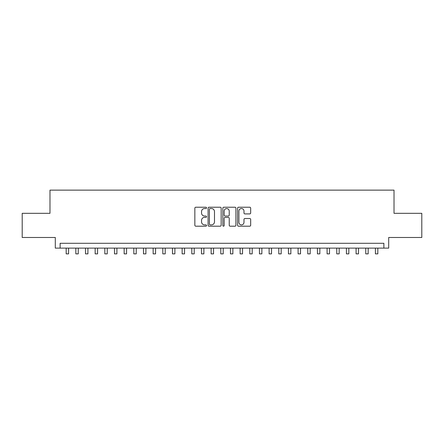 <?xml version="1.0" encoding="UTF-8"?>
<svg xmlns="http://www.w3.org/2000/svg" width="444" height="444" viewBox="0 0 444 444"><rect width="100%" height="100%" fill="white"/><g stroke="black" fill="none" stroke-linecap="round" stroke-linejoin="round"><path stroke-width="0.67" d="M206.538 207.886A0.666 0.666 0 0 0 205.872 207.226L195.798 207.226A0.949 0.949 0 0 0 194.849 208.169L194.849 225.247A0.949 0.949 0 0 0 195.798 226.196L205.872 226.196A0.666 0.666 0 0 0 206.538 225.53A0.666 0.666 0 0 0 205.872 224.869L204.567 224.869A3.036 3.036 0 0 1 201.537 221.834L201.537 220.407A3.036 3.036 0 0 1 204.567 217.371L205.872 217.371A0.666 0.666 0 0 0 206.538 216.711A0.666 0.666 0 0 0 205.872 216.045L204.567 216.045A3.036 3.036 0 0 1 201.537 213.009L201.537 211.588A3.036 3.036 0 0 1 204.567 208.552L205.872 208.552A0.666 0.666 0 0 0 206.538 207.886M249.722 213.908A0.949 0.949 0 0 0 250.671 212.965L250.671 208.169A0.949 0.949 0 0 0 249.722 207.226L238.528 207.226A0.949 0.949 0 0 0 237.579 208.169L237.579 225.247A0.949 0.949 0 0 0 238.528 226.196L249.722 226.196A0.949 0.949 0 0 0 250.671 225.247L250.671 219.458A0.949 0.949 0 0 0 249.722 218.509L244.933 218.509A0.949 0.949 0 0 0 243.984 219.458L243.984 222.327A2.536 2.536 0 0 1 241.447 224.869A2.536 2.536 0 0 1 238.911 222.327L238.911 211.089A2.536 2.536 0 0 1 241.447 208.552A2.536 2.536 0 0 1 243.984 211.089L243.984 212.965A0.949 0.949 0 0 0 244.933 213.908L249.722 213.908M383.871 248.118L388.7 248.118L388.7 237.484L421.8 237.484L421.8 213.325L394.017 213.325L394.017 190.132L49.983 190.132L49.983 213.325L22.2 213.325L22.2 237.484L55.3 237.484L55.3 248.118L383.871 248.118L383.871 243.284L60.129 243.284L60.129 248.118M221.168 208.169A0.949 0.949 0 0 0 220.224 207.226L209.03 207.226A0.949 0.949 0 0 0 208.081 208.169L208.081 225.247A0.949 0.949 0 0 0 209.03 226.196L220.224 226.196A0.949 0.949 0 0 0 221.168 225.247L221.168 208.169M223.776 207.226L234.97 207.226A0.949 0.949 0 0 1 235.919 208.169L235.919 225.247A0.949 0.949 0 0 1 234.97 226.196L230.181 226.196A0.949 0.949 0 0 1 229.232 225.247L229.232 218.32A0.949 0.949 0 0 0 228.283 217.371L225.108 217.371A0.949 0.949 0 0 0 224.159 218.32L224.159 225.53A0.666 0.666 0 0 1 223.493 226.196A0.666 0.666 0 0 1 222.833 225.53L222.833 208.169A0.949 0.949 0 0 1 223.776 207.226M210.073 208.552A0.666 0.666 0 0 0 209.407 209.213L209.407 224.203A0.666 0.666 0 0 0 210.073 224.869L211.449 224.869A3.036 3.036 0 0 0 214.485 221.834L214.485 211.588A3.036 3.036 0 0 0 211.449 208.552L210.073 208.552M229.232 211.139A2.536 2.536 0 0 0 226.695 208.597A2.536 2.536 0 0 0 224.159 211.139L224.159 215.096A0.949 0.949 0 0 0 225.108 216.045L228.283 216.045A0.949 0.949 0 0 0 229.232 215.096L229.232 211.139M66.173 248.118L66.173 253.868L68.587 253.868L68.587 248.118M75.835 248.118L75.835 253.868L78.249 253.868L78.249 248.118M85.498 248.118L85.498 253.868L87.912 253.868L87.912 248.118M95.16 248.118L95.16 253.868L97.58 253.868L97.58 248.118M104.828 248.118L104.828 253.868L107.243 253.868L107.243 248.118M114.491 248.118L114.491 253.868L116.905 253.868L116.905 248.118M124.154 248.118L124.154 253.868L126.568 253.868L126.568 248.118M133.816 248.118L133.816 253.868L136.236 253.868L136.236 248.118M143.479 248.118L143.479 253.868L145.898 253.868L145.898 248.118M153.147 248.118L153.147 253.868L155.561 253.868L155.561 248.118M162.809 248.118L162.809 253.868L165.224 253.868L165.224 248.118M172.472 248.118L172.472 253.868L174.886 253.868L174.886 248.118M182.134 248.118L182.134 253.868L184.554 253.868L184.554 248.118M191.802 248.118L191.802 253.868L194.217 253.868L194.217 248.118M201.465 248.118L201.465 253.868L203.879 253.868L203.879 248.118M211.128 248.118L211.128 253.868L213.542 253.868L213.542 248.118M220.79 248.118L220.79 253.868L223.21 253.868L223.21 248.118M230.458 248.118L230.458 253.868L232.872 253.868L232.872 248.118M240.121 248.118L240.121 253.868L242.535 253.868L242.535 248.118M249.783 248.118L249.783 253.868L252.198 253.868L252.198 248.118M259.446 248.118L259.446 253.868L261.866 253.868L261.866 248.118M269.114 248.118L269.114 253.868L271.528 253.868L271.528 248.118M278.777 248.118L278.777 253.868L281.191 253.868L281.191 248.118M288.439 248.118L288.439 253.868L290.853 253.868L290.853 248.118M298.102 248.118L298.102 253.868L300.521 253.868L300.521 248.118M307.764 248.118L307.764 253.868L310.184 253.868L310.184 248.118M317.432 248.118L317.432 253.868L319.846 253.868L319.846 248.118M327.095 248.118L327.095 253.868L329.509 253.868L329.509 248.118M336.757 248.118L336.757 253.868L339.172 253.868L339.172 248.118M346.42 248.118L346.42 253.868L348.84 253.868L348.84 248.118M356.088 248.118L356.088 253.868L358.502 253.868L358.502 248.118M365.751 248.118L365.751 253.868L368.165 253.868L368.165 248.118M375.413 248.118L375.413 253.868L377.827 253.868L377.827 248.118"/></g></svg>
